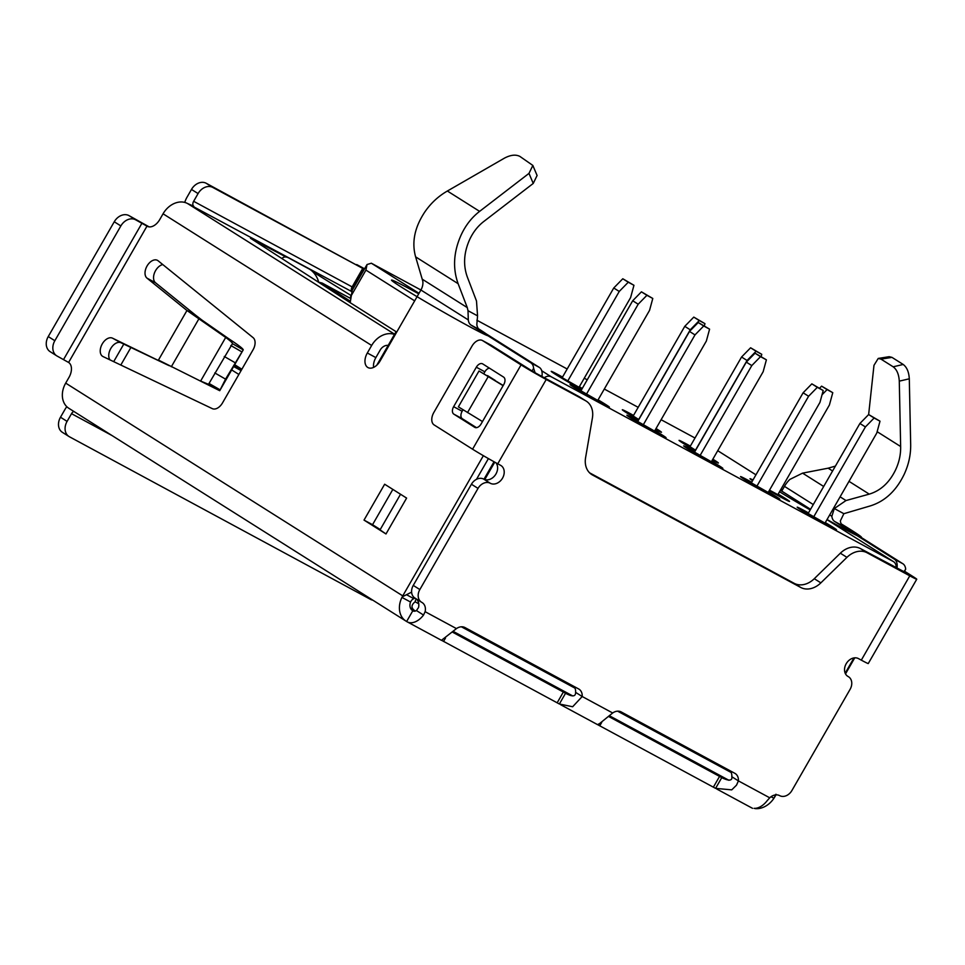 <?xml version="1.0" encoding="UTF-8"?>
<svg xmlns="http://www.w3.org/2000/svg" width="965" height="965" viewBox="0 0 965 965"><rect width="100%" height="100%" fill="white"/><g stroke="black" fill="none" stroke-linecap="round" stroke-linejoin="round"><path stroke-width="1.45" d="M541.896 376.543A12.424 7.78 118.4 0 0 539.314 367.4L479.605 329.704A12.424 7.78 -61.6 0 1 476.831 324.53L477.554 315.857L476.493 300.984L467.337 277.052C463.043 265.11 463.815 252.637 469.629 239.609C473.115 232.119 477.856 226.051 483.863 221.431L533.235 183.447L528.989 173.386L532.849 165.437L519.906 156.427C515.793 154.316 510.654 154.883 504.514 158.103L447.374 191.022C438.315 196.245 430.776 203.253 424.757 212.059C414.624 227.378 411.572 242.299 415.613 256.847L422.803 281.165A12.424 9.674 122.3 0 1 420.909 290.007L371.344 263.216L367.026 264.543L352.225 290.272L350.186 302.696L396.072 331.671L376.796 365.204M351.694 291.297A4.137 2.593 -61.6 0 1 352.129 286.894L193.639 201.299A4.137 2.593 118.4 0 0 193.772 206.269L187.572 203.531A20.699 16.128 -57.7 0 0 163.061 213.796L159.756 219.537A12.424 7.78 118.4 0 1 147.271 226.305A12.424 7.78 118.4 0 1 146.982 226.136L135.558 219.767A12.424 9.674 122.3 0 0 120.854 225.931L54.836 340.729A12.424 9.674 122.3 0 0 56.73 355.832A12.424 9.674 122.3 0 0 57.164 356.085L68.599 362.454A12.424 7.78 118.4 0 1 68.998 377.375L65.692 383.117A20.699 16.128 -57.7 0 0 68.841 408.292L405.903 621.05A20.699 16.128 122.3 0 0 406.639 621.484L406.856 621.629A18.214 11.411 -61.6 0 0 407.278 621.87A18.214 11.411 -61.6 0 0 423.538 615.043L425.119 611.677A10.35 8.058 -57.7 0 0 422.163 602.582A10.35 8.058 -57.7 0 0 421.789 602.365A10.35 8.058 122.3 0 1 421.428 602.148A10.35 8.058 122.3 0 1 419.847 589.555L413.261 585.405L471.439 484.237A10.35 8.058 -57.7 0 1 483.694 479.098A10.35 8.058 122.3 0 0 495.045 475.347A10.35 8.058 122.3 0 0 495.974 462.826M312.865 271.841L350.681 295.266M350.186 302.66L250.478 238.246L286.086 257.028M362.321 310.356L352.707 304.289M322.045 284.482L322.684 283.384L350.271 301.201M394.48 334.445A20.699 16.128 122.3 0 0 371.658 345.47L367.327 352.997A12.002 7.515 118.4 0 0 367.991 367.581A12.002 7.515 118.4 0 0 380.065 361.043L420.909 290.007L468.302 319.922A12.424 7.78 118.4 0 0 471.089 325.108L530.798 362.792A12.424 7.78 -61.6 0 1 533.609 368.304L532.053 371.006M373.588 367.412A12.002 7.515 -61.6 0 1 375.855 357.605L380.186 350.066A8.287 6.453 -57.7 0 1 388.183 345.386M528.989 173.386L479.617 211.371C471.801 217.39 465.637 225.267 461.113 235.014C453.55 251.937 452.549 268.161 458.122 283.686L467.277 307.606L422.453 279.319M533.235 183.447L537.095 175.497L532.837 165.437M477.554 315.857L468.001 310.694L467.277 307.606M414.89 598.023A6.212 3.884 118.4 0 1 413.816 598.65A6.212 3.884 -61.6 0 0 411.404 600.556L410.535 602.027A8.287 6.453 -57.7 0 0 412.525 610.556A8.287 6.453 -57.7 0 0 412.827 610.724L406.639 621.484M494.032 461.753L483.972 479.243M364.022 520.099L385.988 533.959L406.615 498.085L384.649 484.225L364.022 520.099L372.55 524.695L392.852 489.388L372.55 524.695L380.234 529.544L400.535 494.249M162.783 264.567A10.35 6.478 -61.6 0 0 154.569 272.697A10.35 6.478 -61.6 0 0 155.522 282.757L195.485 315.085L186.957 310.489L147.006 278.149A10.35 6.478 118.4 0 1 147.138 265.858A10.35 6.478 118.4 0 1 157.476 260.357A10.35 6.478 118.4 0 1 158.103 260.779L253.107 337.654A10.35 6.478 118.4 0 1 253.047 349.8L222.517 402.9A10.35 6.478 118.4 0 1 212.288 408.629L103.026 356.568A10.35 6.478 118.4 0 1 102.845 356.471A10.35 6.478 118.4 0 1 101.976 344.433A10.35 6.478 118.4 0 1 112.495 338.16L166.969 364.661L121.011 342.768A10.35 6.478 -61.6 0 0 111.216 347.798A10.35 6.478 -61.6 0 0 109.986 359.885M468.001 310.694L468.302 319.922M411.609 592.136L402.236 596.865L402.755 595.875L483.369 455.685M503.223 385.481L479.002 370.982L503.115 385.674M535.117 372.792L533.609 368.304M488.411 458.592L476.481 479.328M405.903 621.05A20.699 16.128 122.3 0 1 401.947 597.395L402.236 596.865M412.248 610.363L413.044 610.857A5.802 3.631 118.4 0 0 413.177 610.942A5.802 3.631 118.4 0 0 416.434 610.556L418.533 607.528A10.35 8.058 122.3 0 0 416.072 598.77M608.987 716.669L721.772 777.609L715.584 788.369L597.998 724.86L598.481 724.04M452.766 632.292L565.562 693.232L559.374 704.004L441.234 640.121M723.436 778.502L722.713 778.116M721.772 777.609C734.425 784.014 731.542 775.884 731.82 776.728A10.35 8.058 122.3 0 0 730.203 770.806M597.444 724.486L597.998 724.86L612.666 712.978A10.35 8.058 -57.7 0 1 621.207 711.941L734.811 773.303A10.35 8.058 -57.7 0 1 735.185 773.52A10.35 8.058 -57.7 0 1 738.406 780.89L731.82 776.728M755.161 808.356L754.075 808.356A18.214 11.411 118.4 0 0 767.199 800.648L769.732 797.802L738.406 780.89L736.524 785.136L731.747 789.865L715.584 788.369M752.531 808.32L750.529 807.235L752.531 808.32M755.04 808.574A20.699 16.128 122.3 0 0 773.918 798.284L775.944 794.231M896.919 568.288A12.424 7.78 -61.6 0 0 894.338 559.145L834.641 521.462A12.424 7.78 118.4 0 1 831.854 516.275L834.315 508.531L845.991 500.546L869.248 494.128C880.683 490.666 889.489 482.536 895.665 469.714C899.151 462.211 900.815 454.491 900.647 446.53L899.284 381.151C898.898 374.36 896.859 369.571 893.18 366.809L881.009 359.137L878.222 358.449L873.976 365.325L868.645 414.552L880.008 421.186L874.133 418.014L865.412 426.94L859.912 423.466L868.645 414.552L874.133 418.014M823.688 486.469L802.578 473.14L789.865 479.412A24.849 19.348 -57.7 0 0 784.461 486.36L781.734 491.089M893.18 366.809L903.192 364.456C906.871 367.219 908.909 372.007 909.295 378.799L910.671 444.177C910.876 454.527 908.716 464.575 904.193 474.31C896.147 490.98 884.7 501.559 869.839 506.046L843.856 513.694L834.315 508.531M903.192 364.456L891.974 357.376L889.187 356.688L878.222 358.437M835.413 466.095L828.151 468.182L832.59 470.992M802.578 473.14L828.151 468.182M904.036 572.124L905.677 569.254A12.424 7.78 118.4 0 0 902.866 563.741L843.157 526.058A12.424 7.78 -61.6 0 1 840.37 520.883L843.856 513.694M774.268 797.79L775.944 794.883M845.521 673.884L854.749 657.841M903.686 571.943L905.677 569.254M853.965 657.925L845.183 673.184M62.822 432.597A12.424 9.674 -57.7 0 1 62.387 432.332L68.973 436.494A12.424 9.674 122.3 0 1 67.08 421.391L71.519 413.671A4.137 2.593 118.4 0 1 73.823 411.44M68.973 436.494A12.424 9.674 122.3 0 0 69.408 436.747L370.476 599.349A12.424 9.674 122.3 0 0 372.792 600.158M66.802 406.687A16.562 10.374 -61.6 0 0 64.932 409.51L60.493 417.23A12.424 9.674 -57.7 0 0 62.387 432.332M50.578 351.935A12.424 9.674 -57.7 0 1 50.144 351.67A12.424 9.674 -57.7 0 1 48.25 336.568L114.256 221.769A12.424 9.674 -57.7 0 1 128.972 215.605L149.141 226.884M193.639 201.299L198.078 193.579A12.424 9.674 122.3 0 1 212.783 187.427L206.196 183.266A12.424 9.674 -57.7 0 0 191.48 189.429L187.053 197.137A16.562 10.374 -61.6 0 0 184.749 202.409M352.129 286.894L362.744 268.415L206.196 183.266M212.783 187.427L362.744 268.415M769.732 797.802A10.35 8.058 -57.7 0 1 779.66 795.643A10.35 8.058 122.3 0 0 791.915 790.516L850.093 689.348A10.35 8.058 122.3 0 0 848.512 676.755A10.35 8.058 122.3 0 0 848.151 676.537A10.35 8.058 -57.7 0 1 847.777 676.332A10.35 8.058 -57.7 0 1 846.341 663.498A10.35 8.058 -57.7 0 1 858.464 658.6L861.311 660.144A20.699 0.688 -150.1 0 0 868.271 663.534L916.75 579.229A20.699 0.688 29.9 0 0 912.999 576.575L904.543 571.232M904.217 571.799L860.478 548.603A20.699 16.128 -57.7 0 0 840.346 553.198L846.932 557.36L820.865 582.86A20.699 16.128 -57.7 0 1 800.733 587.456L592.498 474.997A20.699 16.128 -57.7 0 1 591.762 474.563A20.699 16.128 -57.7 0 1 585.586 457.687L592.401 417.99A20.699 16.128 122.3 0 0 586.225 401.114A20.699 16.128 122.3 0 0 585.49 400.68L546.226 379.486A20.699 0.688 29.9 0 1 521.052 364.891L482.621 340.633A10.35 6.478 -61.6 0 0 482.391 340.488A10.35 6.478 -61.6 0 0 471.981 346.133L433.816 412.501A10.35 6.478 -61.6 0 0 434.154 424.938L472.573 449.195A20.699 0.688 -150.1 0 0 497.759 463.791L546.226 379.486M589.579 472.814L794.147 583.306A20.699 16.128 122.3 0 0 814.279 578.711L840.346 553.198M490.666 344.963A10.35 6.478 118.4 0 1 490.908 345.096A10.35 6.478 118.4 0 1 491.149 345.229L534.284 372.333L578.891 396.531A20.699 16.128 -57.7 0 1 579.627 396.953L586.225 401.114M415.203 598.204A10.35 8.058 -57.7 0 1 414.841 597.986A10.35 8.058 -57.7 0 1 413.261 585.405M567.227 694.137L565.562 693.232C572.366 697.007 575.707 696.718 575.61 692.363A10.35 8.058 122.3 0 0 573.994 686.441M916.75 579.229A20.699 0.688 29.9 0 1 909.778 575.84L867.065 552.764A20.699 16.128 122.3 0 0 846.932 557.36M442.26 639.674L456.445 628.601A10.35 8.058 -57.7 0 1 464.997 627.576L578.602 688.926A10.35 8.058 -57.7 0 1 578.976 689.143A10.35 8.058 -57.7 0 1 582.197 696.513L575.61 692.363M497.759 463.791L500.594 465.323A10.35 8.058 -57.7 0 1 500.968 465.54A10.35 8.058 -57.7 0 1 502.403 478.363A10.35 8.058 -57.7 0 1 490.28 483.26A10.35 8.058 122.3 0 0 478.025 488.399L419.847 589.555M463.007 409.775L462.151 411.271A6.212 3.884 -61.6 0 0 462.344 418.738L476.493 427.664M489.424 368.147A6.212 3.884 -61.6 0 0 484.84 371.815L483.827 373.576M453.827 414.13L474.683 427.302A6.212 3.884 118.4 0 0 474.828 427.386A6.212 3.884 118.4 0 0 481.077 423.997L503.766 384.54A6.212 3.884 118.4 0 0 503.573 377.074L482.705 363.901A6.212 3.884 118.4 0 0 482.56 363.829A6.212 3.884 118.4 0 0 476.324 367.207L453.634 406.675A6.212 3.884 118.4 0 0 453.827 414.13L462.344 418.738M565.562 693.232L566.491 693.751M612.666 712.978L582.197 696.513L572.655 706.754L559.374 704.004M351.948 290.767A4.137 2.593 118.4 0 1 352.695 287.196L363.31 268.728L364.312 269.259M356.7 264.603L363.31 268.728M356.724 264.567L364.577 268.801M896.099 567.842A8.287 6.453 122.3 0 0 893.554 561.666A8.287 6.453 122.3 0 0 893.252 561.497L551.292 376.808A8.287 6.453 122.3 0 0 544.224 377.798M731.205 772.519L617.6 711.169M574.995 688.154L461.391 626.792M418.75 603.764L415.107 601.798C411.162 604.983 410.994 607.89 414.624 610.543L415.493 611.014M416.192 598.867A12.424 9.674 122.3 0 0 415.107 601.798M494.768 462.163L484.768 479.557M453.538 631.556L572.679 695.91M609.747 715.933L728.889 780.275M410.402 607.902L414.624 610.543M694.993 438.014L661.109 419.715M638.191 407.339L604.307 389.04M587.239 379.812L584.247 378.208M567.179 368.992L476.891 320.223M367.026 264.543L365.94 270.103L414.673 300.863M652.786 298.462L649.554 310.356L597.769 400.403L580.918 390.801L632.702 300.754L641.423 291.828L652.786 298.462L646.912 295.302L638.191 304.216L632.702 300.754M709.589 329.149L706.356 341.031L654.572 431.078L637.72 421.476L689.505 331.429L698.226 322.515L709.589 329.149L703.714 325.977L694.993 334.903L689.505 331.429M766.391 359.824L763.158 371.718L711.374 461.753L694.535 452.151L746.307 362.116L755.04 353.19L766.391 359.824L760.529 356.652L751.795 365.578L746.307 362.116M823.193 390.511L819.961 402.393L768.188 492.44L751.337 482.838L803.109 392.791L811.842 383.865L823.193 390.511L817.331 387.339L808.598 396.253L803.109 392.791M880.008 421.186L876.763 433.068L824.991 523.114L808.139 513.513L859.912 423.466M633.957 285.29L630.603 297.594L579.036 387.279L562.185 377.677L613.752 287.992L622.787 278.764L633.957 285.29L628.275 282.226L619.24 291.454L613.752 287.992M638.818 419.57L633.185 416.024L684.764 326.339L693.787 317.111L704.957 323.649L699.275 320.573L690.252 329.801L684.764 326.339M695.632 450.245L689.999 446.711L741.566 357.014L750.601 347.786L761.771 354.324L756.09 351.26L747.055 360.488L741.566 357.014M769.503 490.148L777.85 494.659L829.418 404.974L832.771 392.671L821.601 386.145L819.575 388.219M586.406 394.263L638.191 304.216M646.912 295.302L641.423 291.828M643.209 424.938L694.993 334.903M703.714 325.977L698.226 322.515M700.023 455.625L751.795 365.578M760.529 356.652L755.04 353.19M756.825 486.3L808.598 396.253M817.331 387.339L811.842 383.865M813.628 516.975L865.412 426.94M567.673 381.139L619.24 291.454M628.275 282.226L622.787 278.764M638.685 419.486L690.252 329.801M704.366 325.844L704.957 323.649M699.275 320.573L693.787 317.111M695.488 450.173L747.055 360.488M761.168 356.531L761.771 354.324M756.09 351.26L750.601 347.786M832.771 392.671L827.089 389.607L822.035 394.769M827.089 389.607L821.601 386.145M372.55 524.695L385.988 533.959M123.797 344.083L113.701 361.646M120.806 365.035L130.902 347.472M238.874 374.456L231.684 369.921M233.627 366.555L241.093 370.596M234.254 365.458L241.443 369.993M241.877 369.233L234.688 364.698M482.476 421.548L458.375 406.856L479.002 370.982M495.214 380.427L487.53 375.578M467.506 412.61L488.145 376.736M171.324 366.76L198.911 318.8L202.107 320.187L228.898 338.848C238.488 345.144 243.264 348.811 243.216 349.861L232.456 343.661C232.613 342.901 230.358 340.838 225.689 337.461L186.957 310.489L158.453 360.066L219.731 390.704L208.971 384.504L209.031 383.455L232.481 343.637M195.485 315.085L202.107 320.187M169.382 365.759L166.969 364.661M219.731 390.704L243.24 349.825L225.557 379.136L219.731 390.692L243.216 349.861M228.898 338.848L225.689 337.461L200.624 381.066L208.971 384.504M318.305 282.07L322.165 283.071L350.44 298.378L322.165 283.071M318.607 282.082A12.424 6.538 58.2 0 0 309.307 269.078L288.704 257.957A12.424 6.538 58.2 0 0 283.228 257.51A12.424 6.538 58.2 0 0 282.082 258.656M418.714 293.83A55.898 1.858 29.9 0 0 401.476 287.16A55.898 1.858 29.9 0 0 452.778 317.364A55.898 1.858 29.9 0 0 487.964 335.76M486.119 333.818A55.898 1.858 29.9 0 0 478.568 328.824M860.889 537.252A55.898 1.858 29.9 0 0 851.371 530.147A55.898 1.858 29.9 0 0 841.227 523.886M782.289 490.136A55.898 1.858 29.9 0 0 780.89 489.376M779.527 491.74A55.898 1.858 29.9 0 0 810.19 509.942M827.053 519.532A55.898 1.858 29.9 0 0 857.053 535.599M582.257 388.473A22.774 0.76 29.9 0 0 579.35 386.724M562.535 377.074A22.774 0.76 29.9 0 0 555.309 374.251A22.774 0.76 29.9 0 0 581.63 389.558M655.512 429.449A22.774 0.76 29.9 0 0 657.563 429.473A22.774 0.76 29.9 0 0 656.043 428.52M633.535 415.42A22.774 0.76 29.9 0 0 626.321 412.598A22.774 0.76 29.9 0 0 638.589 419.968M712.315 460.136A22.774 0.76 29.9 0 0 714.365 460.148A22.774 0.76 29.9 0 0 712.846 459.195M690.349 446.095A22.774 0.76 29.9 0 0 683.124 443.273A22.774 0.76 29.9 0 0 695.403 450.643M769.226 490.63A22.774 0.76 29.9 0 0 787.356 500.57A22.774 0.76 29.9 0 0 785.377 498.495A22.774 0.76 29.9 0 0 778.164 494.104M752.977 479.967A22.774 0.76 29.9 0 0 752.591 480.642M581.268 390.186A22.774 0.76 29.9 0 0 574.054 387.363A22.774 0.76 29.9 0 0 601.75 403.43A22.774 0.76 29.9 0 0 605.296 404.239A22.774 0.76 29.9 0 0 598.083 399.848M638.07 420.873A22.774 0.76 29.9 0 0 630.857 418.05A22.774 0.76 29.9 0 0 658.552 434.105A22.774 0.76 29.9 0 0 662.099 434.925A22.774 0.76 29.9 0 0 654.897 430.523M694.872 451.548A22.774 0.76 29.9 0 0 687.659 448.725A22.774 0.76 29.9 0 0 715.355 464.78A22.774 0.76 29.9 0 0 718.901 465.6A22.774 0.76 29.9 0 0 711.7 461.21M751.687 482.235A22.774 0.76 29.9 0 0 744.461 479.4A22.774 0.76 29.9 0 0 772.157 495.467A22.774 0.76 29.9 0 0 775.703 496.275A22.774 0.76 29.9 0 0 768.502 491.885M808.489 512.91A22.774 0.76 29.9 0 0 801.264 510.087A22.774 0.76 29.9 0 0 828.971 526.142A22.774 0.76 29.9 0 0 832.518 526.962A22.774 0.76 29.9 0 0 825.304 522.572M394.613 334.216L187.572 203.531M193.519 206.715L351.61 291.514M375.855 357.605L367.327 352.997M479.617 211.371L447.374 191.022M471.089 325.108L479.605 329.704M539.314 367.4L530.798 362.792M402.755 595.875L65.692 383.117M68.599 362.454L146.982 226.136L147.573 226.449M163.061 213.796L371.658 345.47M415.613 256.847L458.122 283.686M406.723 594.814L413.816 598.65M401.947 597.395L410.535 602.027M416.434 610.556L423.538 615.043M719.564 776.391L713.376 787.15M599.772 725.801L601.726 722.411M771.035 796.74L773.918 798.284M784.461 486.36L813.29 504.562M829.707 514.924L831.854 516.275M845.991 500.546L840.105 496.83M909.295 378.799L899.284 381.151M891.974 357.376L881.009 359.137M900.647 446.53L877.149 431.693M849.007 481.342L869.248 494.128M834.641 521.462L843.157 526.058M902.866 563.741L894.338 559.145M71.519 413.671L112.012 435.541M67.08 421.391L60.493 417.23M141.952 223.217L63.557 359.535M135.558 219.767L128.972 215.605M114.256 221.769L120.854 225.931M54.836 340.729L48.25 336.568M191.48 189.429L198.078 193.579M909.778 575.84L861.311 660.144M456.445 628.601L425.119 611.677M867.065 552.764L860.478 548.603M847.427 676.091L848.151 676.537M820.865 582.86L814.279 578.711M794.147 583.306L800.733 587.456M592.498 474.997L591.062 474.092M578.891 396.531L585.49 400.68M482.621 340.633L491.149 345.229M521.052 364.891L472.573 449.195M476.324 367.207L484.84 371.815M462.151 411.271L453.634 406.675M483.694 479.098L490.28 483.26M471.439 484.237L478.025 488.399M443.562 641.423L445.504 638.046M563.355 692.026L557.167 702.785M353.685 287.739L352.695 287.196M717.731 450.703L755.945 474.816L717.743 450.691M780.383 490.244L810.564 509.303L780.396 490.244M893.554 561.666L826.981 519.653L893.252 561.497M350.536 296.882L365.94 270.103M551.292 376.808L541.739 370.777M419.015 293.312L371.344 263.216M147.006 278.149L155.522 282.757M121.011 342.768L112.495 338.16M241.6 351.73L230.84 345.53M224.266 356.471L235.026 362.671M225.557 379.136L214.797 372.936M209.031 383.455L219.791 389.655M50.144 351.67L56.73 355.832M751.506 807.789L716.802 789.044M847.282 675.982L848.512 676.755M490.908 345.096L482.391 340.488M414.841 597.986L421.428 602.148M441.415 640.302L407.278 621.87M597.625 724.679L560.593 704.679M283.228 257.51L281.732 258.439"/></g></svg>
